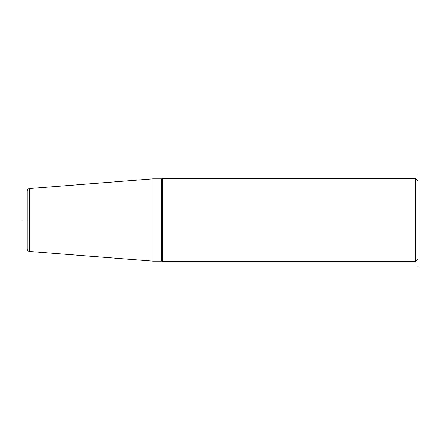 <?xml version="1.0" encoding="UTF-8"?>
<svg xmlns="http://www.w3.org/2000/svg" width="440" height="440" viewBox="0 0 440 440"><rect width="100%" height="100%" fill="white"/><g stroke="black" fill="none" stroke-linecap="round" stroke-linejoin="round"><path stroke-width="0.66" d="M153.005 261.162L153.005 178.838L29.612 188.546A2.607 2.607 0 0 0 27.209 191.147L27.209 248.853A2.607 2.607 0 0 0 29.612 251.455L153.005 261.162L161.673 261.162A1.04 1.04 0 0 1 162.58 261.685L162.58 178.316A1.04 1.04 0 0 1 161.673 178.838L161.673 261.162M153.005 178.838L161.673 178.838M418 173.624L418 259.078L415.393 261.685L162.58 261.685M415.393 261.685L415.393 178.316L162.58 178.316M418 180.923L415.393 178.316M418 259.078L418 266.376M27.209 220L22 220M29.612 188.546L29.612 251.455"/></g></svg>
